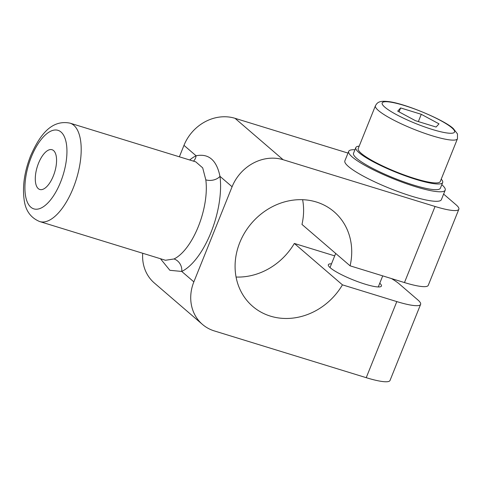 <?xml version="1.0" encoding="UTF-8"?>
<svg xmlns="http://www.w3.org/2000/svg" width="483" height="483" viewBox="0 0 483 483"><rect width="100%" height="100%" fill="white"/><g stroke="black" fill="none" stroke-linecap="round" stroke-linejoin="round"><path stroke-width="0.72" d="M379.765 283.213A28.606 4.836 -158.1 0 1 381.425 286.057A28.606 4.836 -158.1 0 1 359.189 282.187A28.606 4.836 -158.1 0 1 330.312 267.824A28.606 4.836 -158.1 0 1 328.349 264.72A28.606 4.836 -158.1 0 1 331.513 263.821M195.766 161.853L202.697 167.867L205.812 179.845A51.488 22.55 107.1 0 1 198.296 226.63A51.488 22.55 107.1 0 1 174.001 258.973L165.476 260.271L39.721 221.564A51.488 22.55 -72.9 0 0 73.187 188.122A51.488 22.55 -72.9 0 0 70.011 123.147L195.766 161.853M38.284 188.63A20.799 9.111 107.1 0 1 37.837 165.059A20.799 9.111 107.1 0 1 52.049 149.724A20.799 9.111 107.1 0 1 53.577 150.581A20.799 9.111 107.1 0 1 54.018 174.152A20.799 9.111 107.1 0 1 39.811 189.487A20.799 9.111 107.1 0 1 38.284 188.63M174.001 258.973A10.403 8.67 -115.6 0 1 181.735 271.446A61.884 27.108 -72.9 0 0 219.97 176.331A10.403 6.762 -7.5 0 1 205.812 179.845M160.453 258.725L169.877 270.305L181.735 271.446L193.852 281.873L232.088 186.758A41.604 36.732 -49.3 0 1 283.129 159.716L435.05 206.476L404.464 282.567A41.604 7.034 21.9 0 0 428.258 285.344L458.85 209.254A41.604 7.034 -158.1 0 1 435.05 206.476M193.49 161.153A10.403 8.67 64.4 0 0 196.092 155.78A61.884 27.108 -72.9 0 0 189.686 159.982M232.088 186.758L219.97 176.331C216.619 160.121 208.662 153.274 196.092 155.78L183.975 145.353L179.368 156.806M348.001 153.081L235.016 118.311A41.604 36.732 130.7 0 0 183.975 145.353M443.617 194.088L455.994 204.738A41.604 7.034 -158.1 0 1 458.85 209.254M391.465 278.564A41.604 7.034 -158.1 0 1 399.254 283.926L417.759 299.852A41.604 7.034 -158.1 0 1 420.615 304.368A41.604 7.034 -158.1 0 1 396.815 301.591L366.229 377.682L214.307 330.921A41.604 36.732 -49.3 0 1 202.462 324.413A41.604 36.732 -49.3 0 1 193.852 281.873M396.815 301.591L342.447 284.855A62.404 55.104 -49.3 0 1 252.694 306.373A62.404 55.104 -49.3 0 1 251.637 223.128A62.404 55.104 -49.3 0 1 334.109 211.771A62.404 55.104 -49.3 0 1 350.097 265.831L404.464 282.567M302.618 199.702A62.404 55.104 130.7 0 1 301.978 224.426L350.097 265.831M236.066 277.037A62.404 55.104 130.7 0 0 294.334 243.45L334.701 255.875M142.72 253.267A41.604 36.732 130.7 0 0 154.349 283.008L202.462 324.413M294.334 243.45L342.447 284.855M366.229 377.682A41.604 7.034 21.9 0 0 390.022 380.459L420.615 304.368M375.43 105.759L358.223 148.565A44.207 7.468 21.9 0 0 414.969 178.589A44.207 7.468 21.9 0 0 440.255 181.536L457.461 138.736L457.479 133.93L453.35 128.623C444.873 120.225 403.655 102.734 387.378 101.472C378.322 100.549 377.024 103.163 375.43 105.759A44.207 7.468 21.9 0 0 378.467 110.559A44.207 7.468 21.9 0 0 432.176 135.783A44.207 7.468 21.9 0 0 457.461 138.736M418.356 121.583L421.285 114.302L438.999 123.847L436.089 127.041L415.428 120.684L397.714 111.138L400.624 107.944L399.055 111.857M400.624 107.944L421.285 114.302M441.8 184.663A52.007 8.791 -158.1 0 1 445.199 190.157A52.007 8.791 -158.1 0 1 378.437 172.292A52.007 8.791 -158.1 0 1 348.696 151.36A52.007 8.791 -158.1 0 1 354.945 149.748M348.696 151.36L344.868 160.869A52.007 8.791 21.9 0 0 374.615 181.807A52.007 8.791 21.9 0 0 441.371 199.666L445.199 190.157M441.227 179.127A46.803 7.909 -158.1 0 1 442.67 182.508A46.803 7.909 -158.1 0 1 406.275 176.18A46.803 7.909 -158.1 0 1 359.026 152.67A46.803 7.909 -158.1 0 1 355.814 147.593A46.803 7.909 -158.1 0 1 359.195 146.15M442.67 182.508L440.375 188.213A46.803 7.909 -158.1 0 1 403.981 181.886A46.803 7.909 -158.1 0 1 356.732 158.382A46.803 7.909 -158.1 0 1 353.52 153.298L355.814 147.593M60.55 182.188A41.085 17.992 107.1 0 1 30.827 207.177A41.085 17.992 107.1 0 1 31.31 157.023A41.085 17.992 107.1 0 1 61.033 132.034A41.085 17.992 107.1 0 1 60.55 182.188M283.129 159.716L235.016 118.311M432.237 129.438A39.002 6.593 21.9 0 0 451.871 127.808A39.002 6.593 21.9 0 0 404.476 105.548A39.002 6.593 21.9 0 0 384.848 107.178A39.002 6.593 21.9 0 0 432.237 129.438M70.011 123.147C50.89 119.337 39.322 136.019 30.592 155.894C24.398 171.731 22.266 186.504 24.198 200.222C25.629 210.769 30.797 217.881 39.721 221.564M330.01 267.558L335.685 253.43M378.261 286.95L382.717 275.871"/></g></svg>
